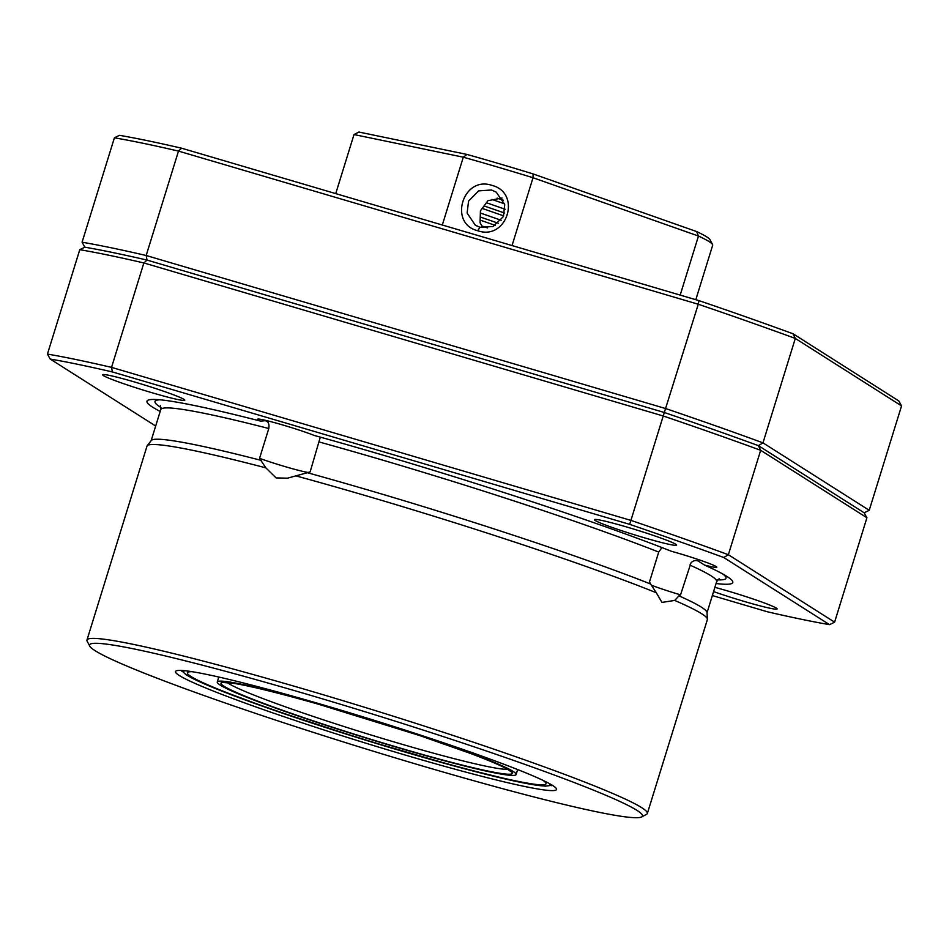 <?xml version="1.0" encoding="UTF-8"?>
<svg xmlns="http://www.w3.org/2000/svg" width="949" height="949" viewBox="0 0 949 949"><rect width="100%" height="100%" fill="white"/><g stroke="black" fill="none" stroke-linecap="round" stroke-linejoin="round"><path stroke-width="1.42" d="M310.62 695.344A289.398 17.64 -162.8 0 0 89.74 646.115A289.398 17.64 -162.8 0 0 421.368 765.665A289.398 17.64 -162.8 0 0 641.619 816.947A289.398 17.64 -162.8 0 0 310.62 695.344M89.74 646.115L87.166 641.251A293.3 17.877 17.2 0 1 86.964 640.041A293.3 17.877 17.2 0 1 311.035 691.145A293.3 17.877 17.2 0 1 647.337 813.507A293.3 17.877 17.2 0 1 646.494 814.384L641.619 816.947M327.832 706.27A199.444 12.159 17.2 0 1 556.387 788.666A199.444 12.159 17.2 0 1 404.155 754.74A199.444 12.159 17.2 0 1 176.051 670.931A199.444 12.159 17.2 0 1 327.832 706.27M551.167 785.665A195.541 11.922 -162.8 0 0 552.603 785.464M160.179 411.451A306.598 18.683 17.2 0 1 155.541 399.493A306.598 18.683 17.2 0 1 260.584 421.119A33.239 2.028 17.2 0 1 257.57 419.244A33.239 2.028 17.2 0 1 282.956 425.033A33.239 2.028 17.2 0 1 314.368 435.496A306.598 18.683 17.2 0 1 381.201 454.607A306.598 18.683 17.2 0 1 671.536 551.31A33.239 2.028 17.2 0 1 678.689 553.35A33.239 2.028 17.2 0 1 716.803 567.217A33.239 2.028 17.2 0 1 704.573 565.082L698.191 561.001M698.844 561.357C696.032 559.898 693.399 560.408 690.955 562.876L680.552 594.857L678.974 595.842A290.952 17.734 17.2 0 1 707.017 612.532L707.408 619.199A293.3 17.877 17.2 0 1 707.361 619.602L647.337 813.507M320.311 437.145L310.145 471.867L307.346 472.709A290.952 17.734 17.2 0 1 373.348 491.558A290.952 17.734 17.2 0 1 650.599 584.015L649.496 581.903L658.725 552.069L661.928 547.561M308.14 472.472A33.239 2.028 17.2 0 1 285.293 466.671A33.239 2.028 17.2 0 1 259.552 458.343L268.792 428.509C269.48 423.906 268.259 421.309 265.127 420.715L260.584 421.119M307.346 472.709L287.5 478.177L276.112 477.916L265.839 467.845L259.552 458.343M627.289 527.169A43.013 2.622 17.2 0 1 676.613 545.117A43.013 2.622 17.2 0 1 643.754 537.62A43.013 2.622 17.2 0 1 594.43 519.684A43.013 2.622 17.2 0 1 627.289 527.169M714.894 587.36A43.013 2.622 17.2 0 1 727.824 591.002A43.013 2.622 17.2 0 1 777.148 608.95A43.013 2.622 17.2 0 1 744.277 601.452A43.013 2.622 17.2 0 1 713.577 591.595M135.458 382.257A43.013 2.622 17.2 0 1 184.782 400.205A43.013 2.622 17.2 0 1 151.923 392.708A43.013 2.622 17.2 0 1 102.599 374.76A43.013 2.622 17.2 0 1 135.458 382.257M295.803 475.852A293.3 17.877 17.2 0 1 371.059 497.24A293.3 17.877 17.2 0 1 656.317 592.745L650.599 584.015M86.964 640.041L146.988 446.149A293.3 17.877 17.2 0 1 147.178 445.781A293.3 17.877 17.2 0 1 265.839 467.845M869.225 510.301L901.55 405.899L795.309 338.437L762.984 442.851L758.429 445.662A453.646 27.651 -162.8 0 0 664.312 412.495L698.274 304.249L178.495 151.093A457.548 27.889 -162.8 0 0 114.402 137.807L82.077 242.22A457.548 27.889 17.2 0 1 146.17 255.506L665.961 408.651A457.548 27.889 17.2 0 1 762.984 442.851L869.225 510.301L864.159 512.792L758.429 445.662L760.671 450.301A457.548 27.889 -162.8 0 0 663.648 416.113L143.868 262.956A457.548 27.889 -162.8 0 0 79.775 249.682L84.841 247.191A453.646 27.651 17.2 0 1 147.012 260.073L664.312 412.495A453.646 27.651 17.2 0 1 758.429 445.662L864.159 512.792L866.923 517.763L760.671 450.301L728.358 554.714L834.598 622.176L866.923 517.763M678.974 595.842L674.703 600.42A293.3 17.877 17.2 0 1 707.408 619.199M704.573 565.082A306.598 18.683 17.2 0 1 726.661 576.28A306.598 18.683 17.2 0 1 716.08 583.528M147.178 445.781L151.271 440.502A290.952 17.734 17.2 0 1 261.141 460.36M265.898 420.798L265.127 420.715M629.685 524.358L664.312 412.495L147.012 260.073L143.868 262.956L111.543 367.37L631.322 520.515A457.548 27.889 17.2 0 1 728.358 554.714L723.79 557.526A453.646 27.651 -162.8 0 0 629.685 524.358L112.385 371.937A453.646 27.651 -162.8 0 0 50.214 359.054L155.672 426.018M112.385 371.937L111.543 367.37A457.548 27.889 17.2 0 0 47.45 354.084L79.775 249.682M712.343 595.569L767.361 611.773A453.646 27.651 -162.8 0 0 829.533 624.656L723.79 557.526M180.974 670.421A195.541 11.922 -162.8 0 0 182.054 671.406M674.703 600.42L661.951 602.425L656.317 592.745M680.552 594.857A33.239 2.028 17.2 0 1 651.405 585.225M47.45 354.084L50.214 359.054M829.533 624.656L834.598 622.176M114.402 137.807L119.467 135.327A453.646 27.651 17.2 0 1 181.639 148.21L698.939 300.619A453.646 27.651 17.2 0 1 793.056 333.787L898.786 400.929L901.55 405.899M793.056 333.787L795.309 338.437A457.548 27.889 -162.8 0 0 698.274 304.249L698.939 300.619M181.639 148.21L178.495 151.093L146.17 255.506L147.012 260.073A453.646 27.651 -162.8 0 0 84.841 247.191L82.077 242.22M513.124 771.418A156.431 9.537 -162.8 0 0 353.052 714.123A156.431 9.537 -162.8 0 0 217.262 682.011A156.431 9.537 -162.8 0 0 220.263 685.119A156.431 9.537 -162.8 0 0 380.324 742.415A156.431 9.537 -162.8 0 0 516.126 774.526A156.431 9.537 -162.8 0 0 513.124 771.418M192.184 671.702A187.712 11.435 -162.8 0 0 187.368 672.758A187.712 11.435 -162.8 0 0 190.974 676.495A187.712 11.435 -162.8 0 0 383.052 745.238A187.712 11.435 -162.8 0 0 546.007 783.779A187.712 11.435 -162.8 0 0 542.638 780.185M491.807 185.34C522.057 192.872 507.122 241.034 477.727 230.737C448.13 223.608 462.982 175.47 491.807 185.34M479.933 227.274L492.97 226.538L503.409 216.55L504.738 204.486L496.208 192.137L491.475 189.99L478.628 190.891L468.569 201.105L467.11 213.062L475.247 225.15L479.933 227.274L477.727 230.737M533.065 173.916L533.03 177.736A187.712 11.435 -162.8 0 0 463.302 157.202L354.013 134.544L358.912 132.053L466.955 154.438A183.798 11.198 17.2 0 1 533.065 173.916L696.613 231.556A183.798 11.198 17.2 0 1 706.578 236.787A183.798 11.198 17.2 0 1 709.982 239.694L712.557 244.557A187.712 11.435 -162.8 0 0 709.081 241.592A187.712 11.435 -162.8 0 0 698.464 236.04L533.03 177.736L512.033 245.554M695.807 299.706L712.723 245.091A187.712 11.435 -162.8 0 0 712.557 244.557M505.141 209.243L486.623 202.813M491.89 199.432L504.583 203.833M502.092 198.033L487.976 200.666L480.431 210.773L480.064 222.778L482.839 227.44M501.167 220.263L480.538 213.074M482.697 208.59L503.694 215.886M487.525 227.938L481.843 225.945M480.431 220.204L495.307 225.399M442.317 225.008L463.302 157.202L466.955 154.438M680.184 295.103L698.464 236.04L696.613 231.556M354.013 134.544L335.732 193.608M504.619 213.039L484.393 206.052M503.302 200.227L497.157 198.116M498.32 223.264L480.479 217.084M689.793 565.023A290.952 17.734 17.2 0 1 716.661 581.63L707.029 612.757M722.889 574.062A298.876 18.221 17.2 0 1 717.61 579.863M319.374 442.032A290.952 17.734 17.2 0 1 658.725 552.069M151.14 440.68L160.772 409.553A290.952 17.734 17.2 0 1 268.792 428.509M160.974 407.56A298.876 18.221 17.2 0 1 159.907 399.79M185.067 670.729A191.627 11.685 -162.8 0 0 187.309 675.415A191.627 11.685 -162.8 0 0 393.183 748.536A191.627 11.685 -162.8 0 0 549.056 783.411M227.297 682.556A148.602 9.063 -162.8 0 0 228.733 683.553A148.602 9.063 -162.8 0 0 369.351 734.479A148.602 9.063 -162.8 0 0 507.525 769.307M223.917 686.198A152.516 9.3 17.2 0 1 337.512 709.733A152.516 9.3 17.2 0 1 509.459 770.339A152.516 9.3 17.2 0 1 395.875 746.804A152.516 9.3 17.2 0 1 223.917 686.198M719.188 578.688L716.661 581.63M160.345 405.697L160.772 409.553M181.437 670.445L186.372 674.988L212.73 687.444L269.979 708.844L362.732 739.283L459.53 767.433L518.13 781.857L545.319 786.175L552.211 785.214M224.106 682.568L234.901 683.529C252.363 686.483 280.263 693.399 318.591 704.265L419.529 735.499L470.574 753.482C490.455 761.015 503.1 766.484 508.522 769.912L510.159 771.122M218.792 677.04L217.262 682.011M517.656 769.556L516.126 774.526"/></g></svg>
